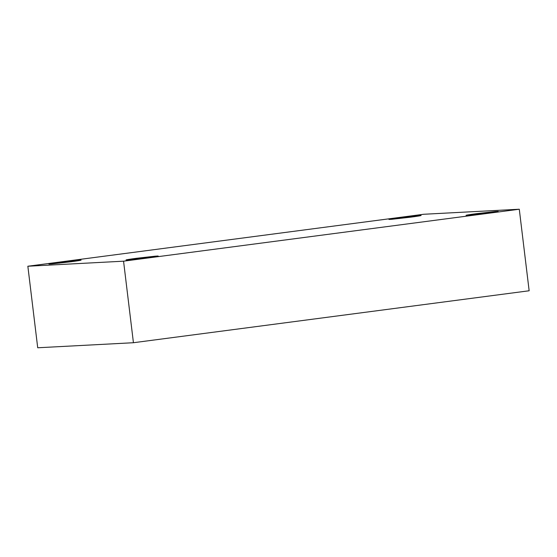 <?xml version="1.0" encoding="UTF-8"?>
<svg xmlns="http://www.w3.org/2000/svg" width="557" height="557" viewBox="0 0 557 557"><rect width="100%" height="100%" fill="white"/><g stroke="black" fill="none" stroke-linecap="round" stroke-linejoin="round"><path stroke-width="0.84" d="M136.374 259.109L136.277 258.323L126.021 259.966L128.751 259.868L147.96 257.71L127.121 259.987C123 260.189 131.654 258.914 136.277 258.323L157.123 256.046C161.245 255.844 152.583 257.118 147.96 257.71L158.216 256.067L155.487 256.157L136.277 258.323L136.374 259.109M476.395 214.473L476.298 213.686L466.042 215.329L468.771 215.232L487.981 213.073L467.142 215.35C463.02 215.552 471.675 214.278 476.298 213.686L497.143 211.409C501.265 211.207 492.604 212.482 487.981 213.073L498.237 211.43L495.507 211.521L476.298 213.686L476.395 214.473M399.265 218.539L399.167 217.752L388.911 219.395L391.648 219.305L410.857 217.139L390.011 219.416C385.89 219.618 394.544 218.344 399.167 217.752L420.013 215.475C424.135 215.274 415.48 216.548 410.857 217.139L421.113 215.496L418.377 215.594L399.167 217.752L399.265 218.539M59.244 263.176L59.146 262.389L48.891 264.032L51.627 263.934L70.836 261.776L49.991 264.053C45.869 264.255 54.523 262.981 59.146 262.389L79.992 260.112C84.114 259.91 75.46 261.184 70.836 261.776L81.092 260.133L78.356 260.23L59.146 262.389L59.244 263.176M27.85 266.232L423.571 214.278L519.284 209.23L529.15 290.768L519.284 209.23L123.557 261.184L133.429 342.722L529.15 290.768L133.429 342.722L123.557 261.184L27.85 266.232L37.716 347.77L27.85 266.232L123.557 261.184L519.284 209.23L423.571 214.278L27.85 266.232M37.716 347.77L133.429 342.722L37.716 347.77"/></g></svg>
